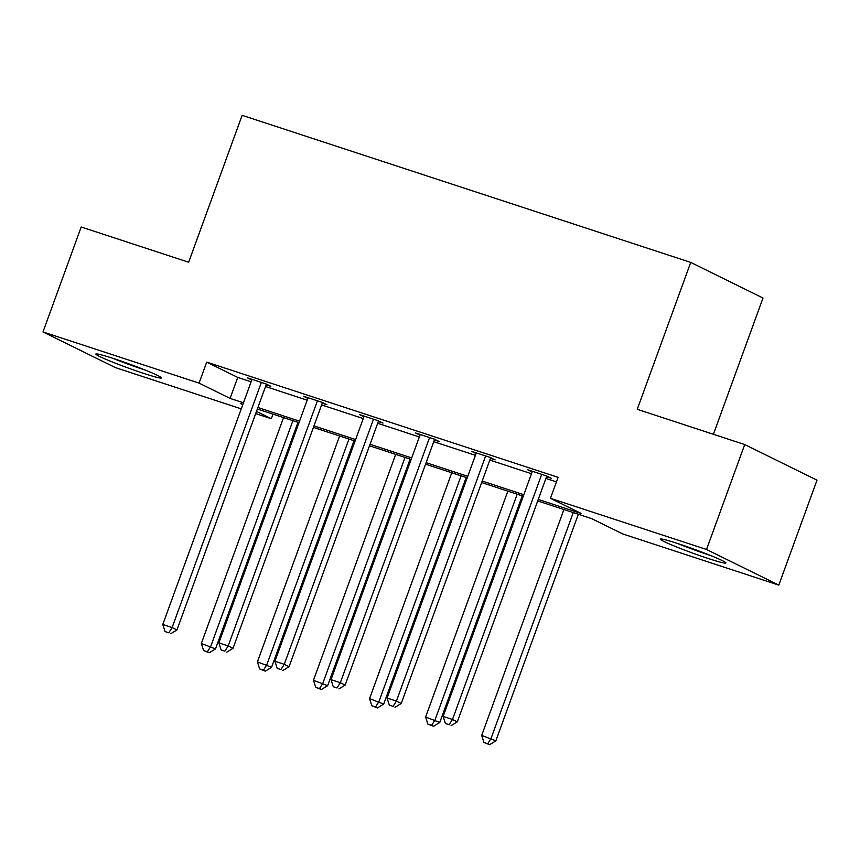 <?xml version="1.0" encoding="UTF-8"?>
<svg xmlns="http://www.w3.org/2000/svg" width="860" height="860" viewBox="0 0 860 860"><rect width="100%" height="100%" fill="white"/><g stroke="black" fill="none" stroke-linecap="round" stroke-linejoin="round"><path stroke-width="1.29" d="M113.638 358.577A34.905 2.075 20 0 1 161.465 377.927A34.905 2.075 20 0 1 143.706 373.401A34.905 2.075 20 0 1 95.868 354.051A34.905 2.075 20 0 1 113.638 358.577M678.099 543.649A34.905 2.075 20 0 1 725.937 562.999A34.905 2.075 20 0 1 708.167 558.473A34.905 2.075 20 0 1 660.34 539.123A34.905 2.075 20 0 1 678.099 543.649M713.402 434.289L763.003 298.022L690.72 262.407L242.133 115.326L188.662 262.236L81.195 226.997L43 331.938L199.069 383.108L230.104 398.406L243.477 402.781M690.72 262.407L637.249 409.317L744.717 444.555L817 480.17L778.805 585.112L622.737 533.942L591.701 518.644L537.715 500.939M273.018 414.154L271.351 418.734L255.689 413.596M241.262 408.865L115.283 367.553L43 331.938M744.717 444.555L706.522 549.486L778.805 585.112M322.242 403.179L326.908 404.716L322.091 402.34L303.408 396.213L307.837 398.395M434.386 439.954L439.062 441.481L434.236 439.105L415.552 432.978L419.981 435.16M546.53 476.719L551.206 478.246L546.38 475.881L527.696 469.743L532.125 471.936M538.263 499.434L581.489 513.613L550.454 498.316L558.097 477.332L206.712 362.125L237.736 377.411L251.109 381.797M265.536 386.527L307.192 400.179M321.608 404.91L363.264 418.573M377.68 423.292L419.336 436.955M433.752 441.685L475.408 455.338M489.824 460.068L531.48 473.72M545.896 478.45L556.431 481.901M490.458 458.337L495.134 459.863L490.308 457.488L471.624 451.36L476.053 453.553M378.314 421.561L382.99 423.098L378.163 420.723L359.48 414.595L363.909 416.777M266.17 384.796L270.835 386.323L266.019 383.947L247.336 377.819L251.765 380.012M206.712 362.125L199.069 383.108M550.454 498.316L706.522 549.486M242.928 404.297L240.316 403.437L242.799 404.651M256.484 411.402L271.351 418.734M523.288 496.22L481.643 482.557M467.216 477.827L425.571 464.174M411.144 459.444L369.499 445.792M355.072 441.062L313.427 427.409M299 422.679L257.355 409.016M257.903 407.511L299.549 421.174M313.975 425.904L355.621 439.557M370.047 444.287L411.693 457.939M426.119 462.669L467.765 476.322M482.191 481.052L523.837 494.715M237.736 377.411L230.104 398.406M541.714 474.344L452.489 719.476L443.147 716.412L532.361 471.28M546.766 476.064L457.305 721.852L452.489 719.476L449.146 724.722L445.405 723.496L449.146 724.722M451.07 725.679L457.305 721.852M443.147 716.412L445.405 723.496M563.913 509.529L481.697 735.408L495.854 740.847L578.328 514.259M487.695 743.728L483.954 742.503L489.619 744.674L487.695 743.728L491.038 738.471L573.255 512.592M483.954 742.503L481.697 735.408M495.854 740.847L489.619 744.674M485.642 455.961L396.417 701.093L387.075 698.03L476.289 452.897M490.694 457.681L401.233 703.469L396.417 701.093L393.074 706.339L389.333 705.114L393.074 706.339M394.998 707.286L401.233 703.469M387.075 698.03L389.333 705.114M429.57 437.579L340.345 682.711L331.003 679.636L420.217 434.515M434.623 439.299L345.161 685.076L340.345 682.711L337.002 687.957L333.261 686.731L337.002 687.957M338.926 688.903L345.161 685.076M331.003 679.636L333.261 686.731M507.841 491.146L425.625 717.025L439.783 722.464L522.256 495.876M431.623 725.335L427.882 724.109L433.548 726.291L431.623 725.335L434.966 720.089L517.183 494.21M427.882 724.109L425.625 717.025M439.783 722.464L433.548 726.291M451.758 472.763L369.553 698.642L383.71 704.082L466.185 477.493M375.551 706.952L371.81 705.727L377.475 707.909L375.551 706.952L378.894 701.706L461.111 475.827M371.81 705.727L369.553 698.642M383.71 704.082L377.475 707.909M705.404 553.464A30.207 1.795 20 0 1 682.184 545.014M677.357 543.413A34.679 2.053 -160 0 0 710.145 555.345M140.943 368.392A30.207 1.795 20 0 1 117.723 359.942M112.896 358.33A34.679 2.053 -160 0 0 145.673 370.262M373.498 419.185L284.273 664.318L274.931 661.254L364.145 416.122M378.55 420.916L289.089 666.693L284.273 664.318L280.93 669.574L277.189 668.349L280.93 669.574M282.854 670.52L289.089 666.693M274.931 661.254L277.189 668.349M395.686 454.381L313.481 680.26L327.638 685.699L410.113 459.111M319.479 688.57L315.738 687.344L321.404 689.516L319.479 688.57L322.822 683.324L405.038 457.445M315.738 687.344L313.481 680.26M327.638 685.699L321.404 689.516M317.426 400.803L228.201 645.935L218.859 642.871L308.073 397.739M322.478 402.523L233.017 648.311L228.201 645.935L224.858 651.181L221.117 649.956L224.858 651.181M226.782 652.138L233.017 648.311M218.859 642.871L221.117 649.956M339.614 435.998L257.409 661.867L271.567 667.306L354.04 440.718M263.407 670.187L259.666 668.962L265.332 671.133L263.407 670.187L266.75 664.93L348.966 439.062M259.666 668.962L257.409 661.867M271.567 667.306L265.332 671.133M261.354 382.421L172.129 627.553L162.787 624.489L252.001 379.357M266.406 384.14L176.945 629.928L172.129 627.553L168.786 632.799L165.045 631.573L168.786 632.799M170.71 633.755L176.945 629.928M162.787 624.489L165.045 631.573M283.542 417.605L201.337 643.484L215.494 648.924L297.969 422.335M207.335 651.805L203.594 650.579L209.259 652.751L207.335 651.805L210.678 646.548L292.894 420.669M203.594 650.579L201.337 643.484M215.494 648.924L209.259 652.751"/></g></svg>
